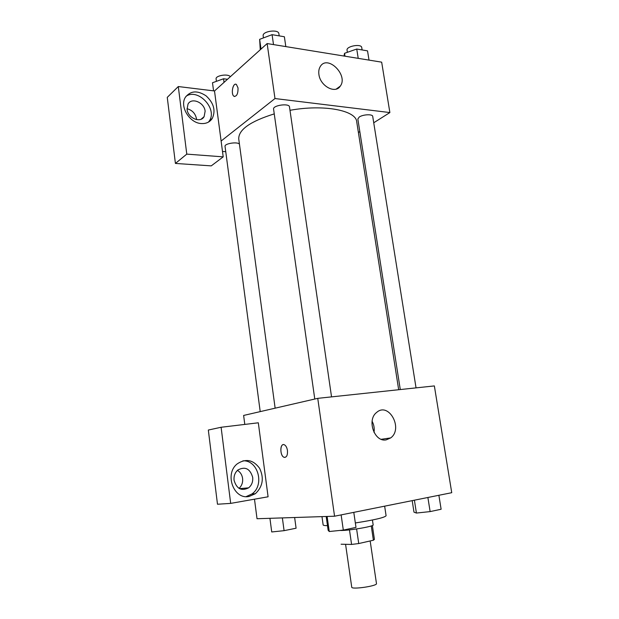 <?xml version="1.0" encoding="UTF-8"?>
<svg xmlns="http://www.w3.org/2000/svg" width="619" height="619" viewBox="0 0 619 619"><rect width="100%" height="100%" fill="white"/><g stroke="black" fill="none" stroke-linecap="round" stroke-linejoin="round"><path stroke-width="0.93" d="M345.58 544.364L351.739 587.199C351.43 589.806 377.52 586 376.476 583.593L370.17 540.952M371.268 525.933L373.389 540.225L358.734 543.544L351.584 544.441L341.084 544.217M373.389 540.225L374.425 539.397L372.359 525.523M372.429 520.006L373.156 524.889C374.433 526.398 346.81 531.025 339.854 530.444M356.606 528.959L358.734 543.544M349.472 529.887L351.584 544.441M321.973 516.617L323.141 524.927C323.226 525.399 324.673 525.632 327.482 525.647M355.337 522.954C374.418 519.975 384.67 517.577 386.094 515.751L384.647 506.164M334.562 516.215L317.748 398.35L434.36 385.923L451.738 492.701L334.562 516.215L257.024 518.73L254.486 499.193M287.456 450.516C287.727 455.383 286.574 457.634 284.013 457.271C279.633 455.692 279.974 442.593 284.345 444.775C285.924 445.618 286.961 447.537 287.456 450.516M258.316 422.792L268.089 496.794L230.678 503.386L221.107 427.265L258.316 422.792M317.748 398.35L243.623 415.442L244.791 424.417M283.324 444.612C279.641 444.806 280.252 455.979 284.013 457.271L285.034 457.418M249.171 496.43C233.673 500.09 224.109 473.705 237.34 463.793C245.82 458.261 253.241 459.755 259.593 468.281C264.251 478.116 262.843 486.588 255.376 493.707L249.171 496.43M246.138 496.616L251.918 493.985C264.94 485.134 257.991 459.778 242.888 460.846M234.075 480.282C233.688 476.011 234.957 472.583 237.882 469.991C245.132 466.2 250.068 468.637 252.676 477.311C253.094 481.706 251.747 485.211 248.645 487.826C241.48 491.37 236.628 488.855 234.075 480.282M237.441 470.37C240.319 472.096 242.037 474.773 242.602 478.425C242.988 482.472 241.812 485.783 239.05 488.368M221.107 427.265L208.324 430.043L217.486 504.237L230.678 503.386M386.179 439.877C374.41 442.399 366.572 419.875 376.631 412.44C388.709 401.553 403.58 428.658 390.682 437.919L386.179 439.877M374.031 432.441C374.603 428.495 373.953 424.75 372.104 421.222M275.138 408.176L238.741 138.965C238.454 129.727 250.293 121.37 274.248 113.888M289.986 110.306C323.923 104.093 356.095 110.399 356.714 121.757L398.675 389.722M416.045 387.873L372.715 116.387C372.677 113.95 362.958 114.391 359.26 117.022L357.844 119.003L400.284 389.552M260.212 411.62L225.045 146.401C224.248 143.507 237.82 141.442 239.452 144.204M314.777 399.031L273.575 109.13C272.608 105.292 289.344 102.947 289.491 106.901L331.544 396.88M225.749 151.701L222.492 151.446M358.393 132.481L359.817 131.584M373.737 122.771L389.877 112.565L274.983 98.545L221.115 141.031L223.204 156.862L186.783 154.123L178.295 86.544L214.507 90.97L221.115 141.031M196.571 119.622L196.502 118.809C195.372 113.439 192.207 110.081 187.015 108.727M223.204 156.862L211.249 165.877L175.417 163.431L167.262 97.369L178.295 86.544M205.129 111.25L204.115 116.627C200.502 123.46 187.805 118.113 187.07 109.315L188.014 104.1C191.627 97.059 204.409 102.499 205.129 111.25M208.502 122.075L209.323 120.929C217.826 108.952 197.948 87.72 185.994 96.332M201.113 123.537C189.499 122.949 179.479 106.445 185.321 97.376C190.528 90.668 197.461 90.165 206.119 95.875C213.803 103.071 215.861 110.584 212.286 118.415C209.795 122.175 206.065 123.885 201.113 123.537M186.783 154.123L175.417 163.431M389.877 112.565L381.668 62.163L267.137 43.562L214.507 90.97M318.917 74.489C318.468 71.293 318.947 68.593 320.356 66.395C327.683 54.371 348.621 75.394 340.264 86.142C335.382 94.227 320.232 86.134 318.917 74.489M267.137 43.562L274.983 98.545M238.029 87.929C238.106 93.755 236.775 96.541 234.028 96.301C230.539 94.444 233.015 82.025 236.404 84.463L238.029 87.929M235.8 84.238C232.52 83.519 230.895 94.684 234.028 96.301L234.64 96.518M369.017 60.105L367.531 50.866L356.737 49.033L344.543 53.311L344.002 56.043M344.543 53.311L344.992 56.205M356.737 49.033L358.223 58.356M347.383 52.321L347.05 50.216C346.021 46.201 361.457 43.384 361.736 47.547L362.115 49.946M285.816 46.595L284.376 36.753L272.081 34.672L259.64 39.33L260.259 49.76M259.64 39.33L261.017 49.079M272.081 34.672L273.513 44.599M263.454 37.906L263.16 35.84C262.085 31.213 278.604 28.923 278.867 33.658L279.192 35.871M227.475 79.286L223.552 78.768L212.495 82.753L213.563 90.854M223.552 78.768L224.032 82.381M216.418 81.344L216.101 78.969C215.234 75.51 228.488 73.421 230.307 76.741M438.879 495.277L441.123 509.251L430.128 511.596L416.417 513.05L413.987 512.153L412.192 500.632M414.405 500.191L416.417 513.05M427.884 497.483L430.128 511.596M353.789 512.354L355.987 527.396L343.313 530.088L329.238 531.52L328.132 530.243L326.19 516.486M327.111 516.455L329.238 531.52M341.131 514.892L343.313 530.088M294.636 517.507L296.091 528.216L284.082 530.669L271.726 531.961L269.93 518.312M282.372 517.91L284.082 530.669M255.376 493.707L251.918 493.985M239.561 488.654L248.645 487.826M390.682 437.919L381.265 439.297M201.152 119.196L204.115 116.627M212.286 118.415L209.323 120.929M340.264 86.142L336.225 89.074"/></g></svg>
